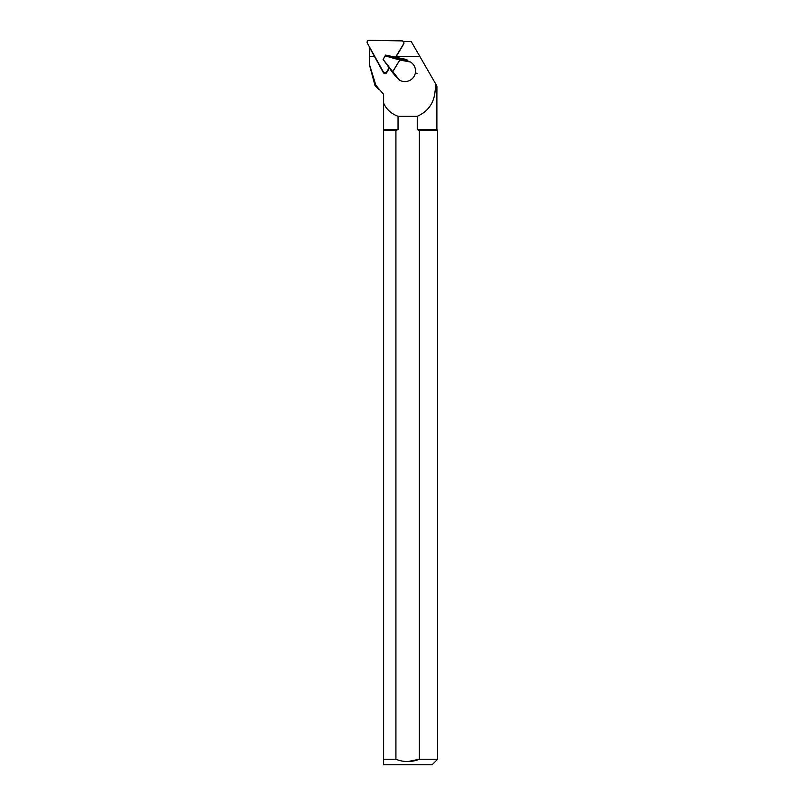 <?xml version="1.0" encoding="UTF-8"?>
<svg xmlns="http://www.w3.org/2000/svg" width="805" height="805" viewBox="0 0 805 805"><rect width="100%" height="100%" fill="white"/><g stroke="black" fill="none" stroke-linecap="round" stroke-linejoin="round"><path stroke-width="1.21" d="M389.057 67.982L386.662 71.937A1.912 1.902 1 0 1 383.361 71.876L367.342 43.138A1.912 1.902 1 0 1 369.042 40.32L402.077 40.894A1.912 1.902 1 0 1 403.345 41.407M403.939 42.977A1.912 1.902 1 0 1 403.677 43.772L395.446 57.407M389.268 68.264L386.652 72.722C385.525 73.99 384.428 73.969 383.351 72.661L369.586 47.525L369.616 65.004L375.905 85.431L383.593 94.316L383.593 102.97C386.229 109.198 391.039 113.646 398.032 116.302L398.032 129.645L383.593 129.645L383.593 759.226L395.919 759.226L395.919 130.4L383.593 130.4M419.365 130.4L417.252 129.645L436.894 129.645L437.658 130.4L419.365 130.4L419.365 759.226L407.662 761.6M435.092 91.307L436.924 91.307L435.062 91.347L435.968 84.394L419.848 56.471L396.271 56.471L395.678 57.447M419.848 56.471L411.234 41.548L402.933 41.397A1.922 1.912 -89 0 1 403.667 44.084L396.271 56.471M417.252 129.645L417.252 116.302C428.019 111.503 433.955 103.181 435.062 91.347M417.252 116.302L398.032 116.302M383.593 102.97L383.593 129.645M375.905 85.431L374.969 85.431L369.495 65.004L369.495 47.123M374.969 85.431L378.924 89.647M395.919 759.226C403.728 762.355 411.546 762.355 419.365 759.226L437.658 759.226L432.134 764.75L383.593 764.75L383.593 759.226L383.593 764.75M398.032 129.645L395.919 130.4M436.924 91.307L436.924 86.044L435.968 84.394M399.572 80.158A10.636 10.576 -179 0 0 415.551 71.202A10.636 10.576 -179 0 0 410.52 62.035L399.823 60.043L392.79 71.695L399.572 80.158L392.226 72.078L392.79 71.695L392.226 72.068L396.613 77.542M406.606 59.51L385.585 55.102L383.11 59.399L392.709 71.655L399.753 59.993L385.313 55.917L385.585 55.293C387.688 56.42 392.478 57.739 399.964 59.258L399.823 60.043L399.964 59.258L406.877 60.546L410.52 62.035M383.13 59.449L392.226 72.068L383.12 59.439L385.313 55.917M417.171 73.658L415.41 72.732M374.516 56.471L369.586 56.471M383.351 72.661L383.361 71.866M386.652 72.722L386.662 71.917M406.897 59.55L406.877 60.546M436.894 129.645L436.894 91.347M437.658 130.4L437.658 759.226"/></g></svg>

